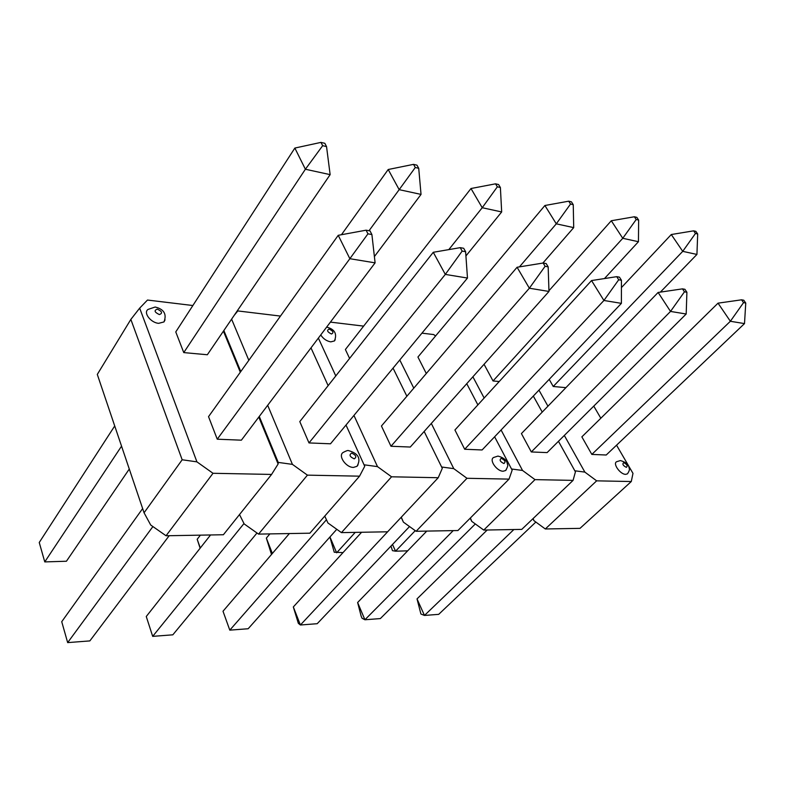<?xml version="1.0" encoding="UTF-8"?>
<svg xmlns="http://www.w3.org/2000/svg" width="785" height="785" viewBox="0 0 785 785"><rect width="100%" height="100%" fill="white"/><g stroke="black" fill="none" stroke-linecap="round" stroke-linejoin="round"><path stroke-width="1.18" d="M165.036 319.858L163.987 321.928L158.678 323.332C150.74 322.802 143.027 312.656 148.051 309.418L155.145 307.023C164.016 309.182 166.96 314.147 163.987 321.928M223.862 330.524L240.779 371.56L223.862 330.524M267.685 405.305L292.422 464.377L278.224 462.404L259.276 416.442L278.224 462.404L278.116 464.004L258.795 417.09M166.057 535.762L223.382 534.742L271.581 474.434L213.01 473.286L166.057 535.762L150.7 525.018L144.067 512.782L182.169 459.774L130.85 319.407L97.301 374.425L144.067 512.782M130.85 319.407L139.671 308.142L147.482 300.047L192.874 305.522M139.671 308.142L196.917 461.855L213.01 473.286M271.581 474.434L278.116 464.004M240.318 372.208L223.411 331.172M196.917 461.855L182.169 459.774M326.54 146.599L330.142 174.633L207.338 354.751L183.759 352.593L175.771 331.927L294.856 148.061L320.967 142.389L322.664 145.686L326.54 146.599L324.843 143.312L320.967 142.389M330.142 174.633L305.385 169.246L183.759 352.593M322.664 145.686L305.385 169.246L294.856 148.061M367.959 233.832L371.904 234.558L370.029 230.927L366.085 230.191L367.959 233.832L349.855 258.707L375.102 262.857L241.378 440.179L217.249 439.198L208.535 416.649L338.227 235.314L349.855 258.707L217.249 439.198M375.102 262.857L371.904 234.558M366.085 230.191L338.227 235.314M114.718 425.961L39.25 542.494L44.765 561.913L66.431 561.236L129.28 469.037M44.765 561.913L121.547 446.155M142.644 508.552L61.73 621.71L67.667 642.611L89.853 640.903L169.167 535.713M67.667 642.611L152.898 526.558M353.486 467.409C345.871 467.595 337.628 455.467 343.241 452.405C346.303 450.786 348.069 450.188 348.52 450.61C358.402 453.377 361.237 458.607 357.018 466.3L353.486 467.409M234.234 315.305L237.816 310.938L280.461 316.08M292.422 464.377L307.426 475.141L359.55 476.171L309.859 533.192L258.559 534.104L244.194 523.948L239.504 514.567M307.426 475.141L258.559 534.104M358.048 464.838L357.018 466.3M359.55 476.171L364.721 466.29L346.008 425.048M328.13 385.651L310.988 347.883M231.604 319.161L248.835 360.305M462.159 251.092L465.623 251.72L463.69 248.286L460.226 247.648L462.159 251.092L445.311 274.407L308.996 442.926L299.791 421.594L433.271 252.289L445.311 274.407L467.477 278.047L330.505 443.8L308.996 442.926M460.226 247.648L433.271 252.289M467.477 278.047L465.623 251.72M418.719 168.304L416.963 165.174L413.538 164.359L415.294 167.499L418.719 168.304L421.035 194.405L399.173 189.656L369.028 230.741M415.294 167.499L399.173 189.656L388.202 169.511L341.446 234.725M421.035 194.405L374.396 256.567M388.202 169.511L413.538 164.359M243.988 523.526L152.682 636.37L146.265 616.51L210.566 534.968M152.682 636.37L172.828 634.82L256.989 532.995M335.224 339.719L334.439 340.945L330.77 341.867C326.589 341.102 323.243 338.796 320.751 334.93M341.436 532.622L387.613 531.798L438.226 477.722L391.548 476.799L341.436 532.622L327.953 522.987L324.754 516.098M330.426 322.115L363.632 326.118M318.376 338.09L335.784 375.936M353.947 415.432L377.497 466.624L391.548 476.799M438.226 477.722L442.289 468.341L424.165 431.465M406.875 396.248L393.049 368.116M377.497 466.624L364.034 464.789M500.388 187.527L498.593 184.544L495.551 183.827L497.347 186.81L500.388 187.527L501.674 211.95L465.917 255.949M501.674 211.95L482.225 207.721L470.99 188.518L345.39 349.511L349.59 358.431M497.347 186.81L482.225 207.721L448.814 249.61M470.99 188.518L495.551 183.827M545.104 266.282L548.165 266.851L546.213 263.593L543.141 263.024L545.104 266.282L529.355 288.223L548.97 291.451L410.28 447.038L390.979 446.263L381.441 426.01L517.08 267.263L529.355 288.223L390.979 446.263M548.97 291.451L548.165 266.851M543.141 263.024L517.08 267.263M200.136 548.205L197.182 539.275L200.401 535.154M197.182 539.275L200.303 547.979M326.442 519.748L229.799 630.149L223.009 611.24L229.799 630.149L248.158 628.746L336.785 529.296M223.009 611.24L289.38 533.555M503.195 471.216C496.846 471.412 488.82 459.882 493.598 457.498L497.965 456.075C503.96 457.704 507.13 460.501 507.453 464.484C508.229 465.083 507.63 467.085 505.648 470.5L503.195 471.216M421.938 333.154L433.703 334.567L435.577 335.97M431.318 423.449L453.769 468.645L466.977 478.291L509.033 479.115L457.91 530.532L416.119 531.288L403.402 522.133L401.184 517.305L300.4 624.997L317.199 623.702L409.534 526.539M466.977 478.291L416.119 531.288M506.305 469.685L505.648 470.5M509.033 479.115L512.154 470.186L494.619 436.784M477.879 404.883L466.751 383.688M399.781 359.972L413.783 388.163M453.769 468.645L441.631 466.996M401.282 517.197L403.402 522.133M618.708 279.774L621.435 280.265L619.463 277.174L616.735 276.663L618.708 279.774L603.92 300.478L464.691 449.255L454.927 429.994L591.537 280.559L603.92 300.478L621.396 303.353L482.108 449.962L464.691 449.255M616.735 276.663L591.537 280.559M621.396 303.353L621.435 280.265M573.246 204.679L571.431 201.833L568.713 201.186L570.528 204.041L573.246 204.679L573.707 227.621L556.29 223.833L519.454 266.871M570.528 204.041L556.29 223.833L544.898 205.503L417.934 357.028L426.294 373.513M573.707 227.621L542.886 263.063M544.898 205.503L568.713 201.186M293.325 606.942L298.329 623.329L300.4 624.997L293.325 606.942L361.61 532.259M272.366 553.464L266.351 538.108L269.873 533.908M271.512 554.465L266.351 538.108M483.756 530.071L521.75 529.394L573.079 480.381L534.997 479.625L483.756 530.071L471.736 521.348L470.186 518.188M472.894 376.8L484.149 398.024M501.085 429.984L522.535 470.46L534.997 479.625M573.079 480.381L575.425 471.854L558.449 441.298M542.239 412.096L533.319 396.052M522.535 470.46L511.526 468.988M470.392 517.982L471.736 521.348M638.647 220.085L636.821 217.357L634.378 216.768L636.203 219.506L638.647 220.085L638.44 241.711L604.47 278.567M638.44 241.711L622.76 238.297L611.299 220.752L548.951 290.744M636.203 219.506L622.76 238.297L493.039 380.96L484.051 364.279M499.231 381.53L493.039 380.96M611.299 220.752L634.378 216.768M684.461 291.814L686.904 292.265L684.932 289.312L682.479 288.86L684.461 291.814L670.518 311.429L686.188 314.01L547.106 452.602L531.317 451.954L521.417 433.585L658.124 292.452L670.518 311.429L531.317 451.954M686.188 314.01L686.904 292.265M682.479 288.86L658.124 292.452M329.955 536.96L336.647 552.807L355.222 532.377M329.906 537.009L334.243 552.228L342.996 552.611M453.21 530.621L364.917 619.767L362.042 618.237L361.139 616.107L357.626 602.507L364.917 619.767L380.352 618.58L475.317 523.948M357.626 602.507L426.785 531.092M625.704 474.346C620.336 474.533 612.516 463.631 616.617 461.727L620.366 460.56C625.88 462.12 628.805 464.691 629.148 468.282C629.864 469.185 629.305 471.039 627.46 473.846L625.704 474.346M564.327 435.449L584.854 472.109L596.649 480.842L631.287 481.529L580.007 528.354L545.31 528.972L533.908 520.632L532.917 518.738M596.649 480.842L545.31 528.972M631.287 481.529L632.985 473.375L616.549 445.183M600.829 418.228L593.764 406.11M538.952 390.135L547.95 406.198M584.854 472.109L574.826 470.784M533.123 518.532L533.908 520.632M743.542 302.637L745.75 303.039L743.788 300.223L741.58 299.811L743.542 302.637L730.364 321.271L591.831 454.417L581.862 436.862L718.03 303.157L730.364 321.271L744.504 323.597L606.216 455.006L591.831 454.417M741.58 299.811L718.03 303.157M744.504 323.597L745.75 303.039M697.688 233.979L695.863 231.359L693.646 230.839L695.471 233.459L697.688 233.979L696.933 254.438L682.734 251.347L553.229 386.485L549.186 379.361M695.471 233.459L682.734 251.347L671.283 234.529L621.426 287.585M696.933 254.438L660.371 292.118M565.916 387.653L553.229 386.485M671.283 234.529L693.646 230.839M513.871 529.532L424.469 615.44L417.021 598.896L487.181 530.012M417.021 598.896L420.917 614.027L424.469 615.44L438.707 614.351L535.851 522.054M392.51 544.456L395.552 551.198L415.245 530.65M390.979 546.066L392.471 550.658L395.552 551.198L407.68 550.825M159.375 314.569C162.829 313.225 162.142 311.409 157.294 309.123C153.831 310.458 154.517 312.273 159.375 314.569M351.641 453.102C348.893 454.898 349.757 456.811 354.231 458.852C356.969 457.047 356.105 455.133 351.641 453.102M331.447 333.998C334.027 332.732 333.252 331.084 329.141 329.052C326.55 330.318 327.316 331.957 331.447 333.998M501.203 458.332C499.182 459.961 500.084 461.698 503.921 463.523C505.933 461.884 505.03 460.157 501.203 458.332M623.643 462.62C622.132 464.112 623.054 465.691 626.391 467.35C627.882 465.848 626.97 464.269 623.643 462.62M334.439 340.945C337.324 333.88 334.763 329.268 326.766 327.119L326.658 327.11"/></g></svg>
